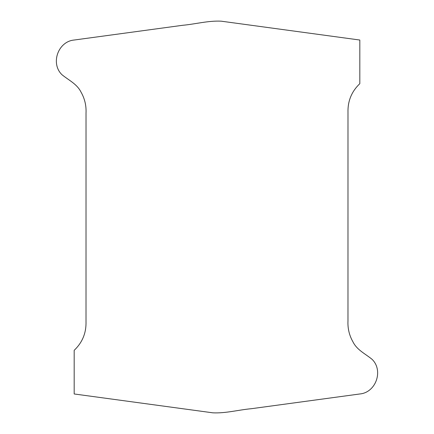 <?xml version="1.0" encoding="UTF-8"?>
<svg xmlns="http://www.w3.org/2000/svg" width="434" height="434" viewBox="0 0 434 434"><rect width="100%" height="100%" fill="white"/><g stroke="black" fill="none" stroke-linecap="round" stroke-linejoin="round"><path stroke-width="0.65" d="M359.819 83.67C351.621 91.482 347.677 101.057 347.987 112.401L347.976 320.938C347.618 328.495 349.321 335.542 353.081 342.073C357.101 350.108 365.466 353.867 372.014 359.281C383.732 370.468 375.952 392.569 359.819 393.974L251.367 408.703C238.548 409.853 225.788 413.45 212.904 412.832L74.181 393.969L74.181 350.33C82.379 342.518 86.323 332.943 86.013 321.599L86.024 113.062C86.382 105.505 84.679 98.458 80.919 91.927C76.899 83.892 68.534 80.133 61.986 74.719C50.268 63.532 58.047 41.431 74.181 40.026L182.633 25.297C195.452 24.147 208.212 20.55 221.096 21.168L359.819 40.031L359.819 83.67"/></g></svg>
